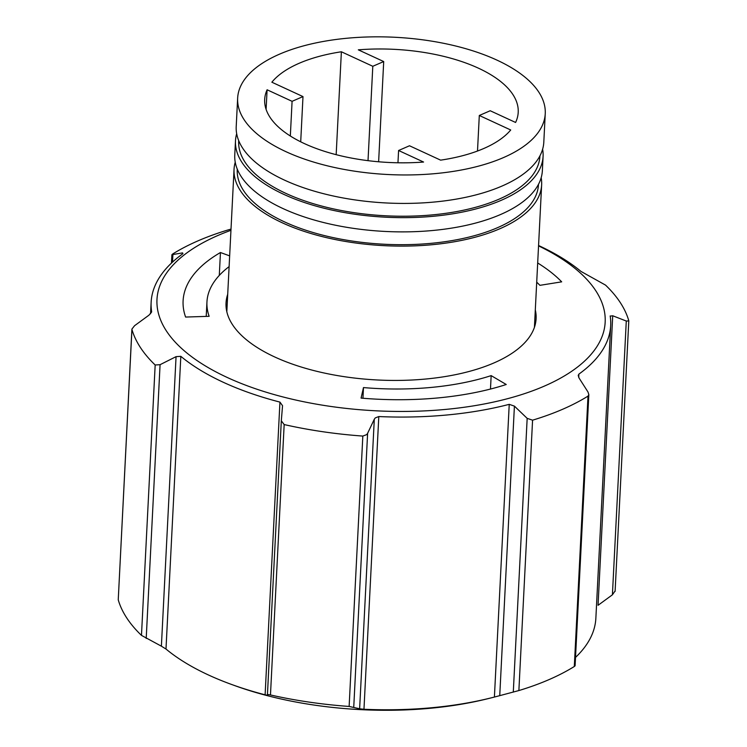 <?xml version="1.0" encoding="UTF-8"?>
<svg xmlns="http://www.w3.org/2000/svg" width="747" height="747" viewBox="0 0 747 747"><rect width="100%" height="100%" fill="white"/><g stroke="black" fill="none" stroke-linecap="round" stroke-linejoin="round"><path stroke-width="1.12" d="M541.173 177.683A153.994 68.715 -177.1 0 1 541.64 184.845A153.994 68.715 -177.1 0 1 499.818 228.759A153.994 68.715 -177.1 0 1 329.483 238.321A153.994 68.715 -177.1 0 1 234.044 169.261A153.994 68.715 -177.1 0 1 235.24 162.183M538.484 184.332L538.466 184.677A150.81 67.295 -177.1 0 1 497.502 227.686A150.81 67.295 -177.1 0 1 330.688 237.06A150.81 67.295 -177.1 0 1 237.229 169.42L237.247 169.074M235.492 140.8L234.763 155.031A153.994 68.715 2.9 0 0 330.202 224.091A153.994 68.715 2.9 0 0 500.537 214.529A153.994 68.715 2.9 0 0 542.369 170.615L543.088 156.384A153.994 68.715 -177.1 0 1 501.256 200.299A153.994 68.715 -177.1 0 1 330.921 209.86A153.994 68.715 -177.1 0 1 235.492 140.8A153.994 68.715 -177.1 0 1 236.678 133.722M539.922 155.871L539.904 156.216A150.81 67.295 -177.1 0 1 498.94 199.225A150.81 67.295 -177.1 0 1 332.135 208.6A150.81 67.295 -177.1 0 1 238.666 140.959L238.685 140.613M237.649 98.109L236.211 126.57A153.994 68.715 2.9 0 0 331.649 195.63A153.994 68.715 2.9 0 0 501.975 186.068A153.994 68.715 2.9 0 0 543.807 142.154L545.245 113.684A153.994 68.715 -177.1 0 1 503.422 157.608A153.994 68.715 -177.1 0 1 333.087 167.169A153.994 68.715 -177.1 0 1 237.649 98.109A153.994 68.715 -177.1 0 1 279.481 54.186A153.994 68.715 -177.1 0 1 449.815 44.624A153.994 68.715 -177.1 0 1 545.245 113.684M271.861 82.207A126.934 56.632 -177.1 0 1 299.164 63.28A126.934 56.632 -177.1 0 1 341.379 51.776L372.8 66.287L383.706 61.553L358.317 49.834A126.934 56.632 -177.1 0 1 518.213 112.321A126.934 56.632 -177.1 0 1 515.598 122.461L490.209 110.743L479.303 115.477L510.715 129.987A126.934 56.632 -177.1 0 1 440.627 160.147L409.496 145.768L398.59 150.502L423.577 162.043A126.934 56.632 -177.1 0 1 264.681 99.472A126.934 56.632 -177.1 0 1 267.099 89.78L292.086 101.321L302.993 96.587L271.861 82.207M542.621 149.223A153.994 68.715 -177.1 0 1 543.088 156.384M479.303 115.477L477.501 151.025M383.706 61.553L378.626 161.782M341.379 51.776L336.169 154.676M368.019 160.661L372.8 66.287M302.993 96.587L300.705 141.818M267.099 89.78L266.1 109.37M290.331 136.001L292.086 101.321M398.59 150.502L397.964 162.781M536.71 282.189A174.34 77.791 -177.1 0 1 539.922 285.335L561.679 281.843A198.226 88.445 2.9 0 0 537.691 262.991M227.714 294.299A155.236 69.266 2.9 0 0 226.033 302.965A155.236 69.266 2.9 0 0 322.237 372.585A155.236 69.266 2.9 0 0 493.935 362.939A155.236 69.266 2.9 0 0 536.103 318.67A155.236 69.266 2.9 0 0 535.31 309.884M538.55 245.884A224.38 100.117 -177.1 0 1 544.218 386.162A224.38 100.117 -177.1 0 1 227.359 377.524A224.38 100.117 -177.1 0 1 217.928 235.473A224.38 100.117 -177.1 0 1 230.954 230.3M231.019 229.086L228.124 229.917A250.768 111.891 2.9 0 0 198.02 240.842A250.768 111.891 2.9 0 0 172.697 253.98L171.903 254.69L171.474 263.075M182.539 253.952L182.595 252.888L171.903 254.69M182.94 253.653L182.595 252.888L182.94 253.653A230.067 102.656 2.9 0 0 151.137 302.246A230.067 102.656 2.9 0 0 151.622 311.648L151.632 311.854M151.604 312.059L148.952 315.178L134.591 325.683L131.902 329.091L118.241 599.822A250.768 111.891 -177.1 0 0 141.472 635.38L161.389 646.183L176.059 356.655L160.073 364.685L155.171 364.994A250.768 111.891 2.9 0 1 131.939 329.446L118.241 599.822M176.059 356.655L180.821 356.328A230.067 102.656 2.9 0 0 279.938 402.101L282.543 405.696M374.294 419.244L375.237 417.928L378.794 416.555A230.067 102.656 2.9 0 0 509.23 404.342L514.412 406.125L499.743 695.653L494.402 697.054A230.067 102.656 -177.1 0 1 491.227 697.857A230.067 102.656 -177.1 0 1 363.966 709.267L359.634 708.772L374.294 419.244L367.617 433.297L366.684 434.633L362.827 436.071A250.768 111.891 2.9 0 1 284.168 424.567L281.311 420.813L282.534 405.826M610.196 315.944L610.206 316.121A230.067 102.656 2.9 0 1 610.691 325.524A230.067 102.656 2.9 0 1 578.888 374.116L578.206 375.461L579.074 378.057L587.973 391.97L588.841 394.603L588.001 396.115A250.768 111.891 2.9 0 1 562.678 409.253A250.768 111.891 2.9 0 1 532.574 420.178L527.167 418.357L514.412 406.125M491.227 697.857L487.978 698.669A224.38 100.117 -177.1 0 1 235.51 685.886L232.364 684.747A230.067 102.656 -177.1 0 1 165.993 649.04L161.389 646.183M588.841 394.603L575.097 665.792L574.303 666.501A250.768 111.891 -177.1 0 1 548.98 679.63A250.768 111.891 -177.1 0 1 518.876 690.555L499.743 695.653M232.364 684.747A230.067 102.656 -177.1 0 0 265.11 694.813L267.865 695.364L267.445 694.43L270.47 694.953A250.768 111.891 -177.1 0 0 349.129 706.447L359.634 708.772M610.206 316.121L612.717 315.766L626.285 321.033L628.797 320.949L615.098 591.391M612.717 315.766L598.048 605.303L612.409 594.799L615.061 591.036M490.48 389.056L491.162 375.62L506.242 384.5A198.226 88.445 -177.1 0 1 361.072 398.095L363.481 387.581L362.949 398.254M229.114 266.604A174.34 77.791 -177.1 0 0 206.947 301.993A174.34 77.791 -177.1 0 0 209.151 316.308L185.601 317.055A198.226 88.445 -177.1 0 1 183.099 300.789A198.226 88.445 -177.1 0 1 220.449 252.523L219.291 275.419M229.656 255.866L220.449 252.523M491.162 375.62A174.34 77.791 -177.1 0 1 363.481 387.581M628.759 320.659A250.768 111.891 2.9 0 0 605.528 285.102L581.007 271.441A230.067 102.656 2.9 0 0 538.568 245.511M610.691 325.524L595.863 618.236A230.067 102.656 -177.1 0 1 575.526 657.407M574.303 666.501L588.001 396.115M353.751 707.054L367.617 433.297M578.888 374.116L578.72 377.44M532.574 420.178L518.876 690.555M494.402 697.054L509.23 404.342M378.794 416.555L363.966 709.267M284.168 424.567L270.47 694.953M349.129 706.447L362.827 436.071M180.821 356.328L165.993 649.04M265.11 694.813L279.938 402.101M141.472 635.38L155.171 364.994M527.167 418.357L513.292 692.124M172.52 262.094L172.893 254.755M626.285 321.033L612.409 594.799M281.302 420.944L267.454 694.43M146.207 638.452L160.073 364.685M226.827 311.751L234.044 169.261M534.422 327.335L541.64 184.845M206.947 301.993L206.219 316.401M151.137 302.246L150.558 313.777M281.311 420.813L267.445 694.43"/></g></svg>

